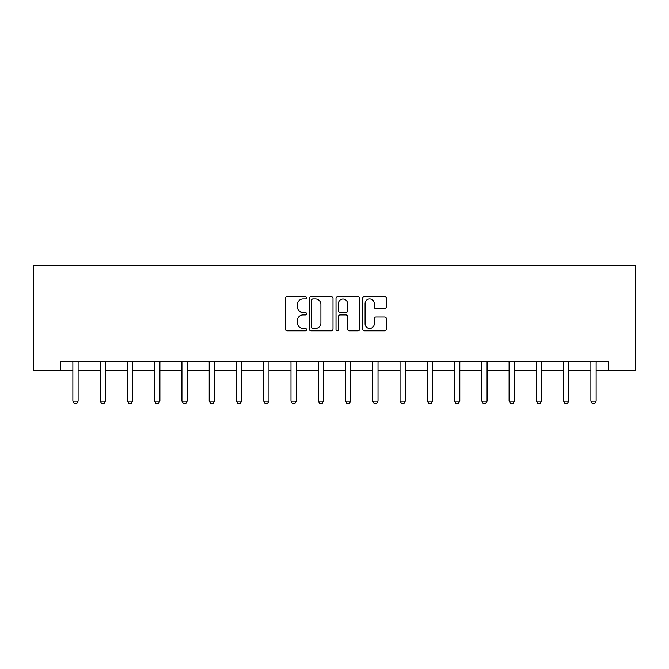 <?xml version="1.0" encoding="UTF-8"?>
<svg xmlns="http://www.w3.org/2000/svg" width="669" height="669" viewBox="0 0 669 669"><rect width="100%" height="100%" fill="white"/><g stroke="black" fill="none" stroke-linecap="round" stroke-linejoin="round"><path stroke-width="1" d="M306.536 297.73A1.204 1.204 0 0 0 305.34 296.526L287.11 296.526A1.714 1.714 0 0 0 285.395 298.249L285.395 329.123A1.714 1.714 0 0 0 287.11 330.837L305.34 330.837A1.204 1.204 0 0 0 306.536 329.641A1.204 1.204 0 0 0 305.34 328.437L302.973 328.437A5.486 5.486 0 0 1 297.488 322.951L297.488 320.376A5.486 5.486 0 0 1 302.973 314.882L305.34 314.882A1.204 1.204 0 0 0 306.536 313.686A1.204 1.204 0 0 0 305.34 312.482L302.973 312.482A5.486 5.486 0 0 1 297.488 306.996L297.488 304.42A5.486 5.486 0 0 1 302.973 298.934L305.34 298.934A1.204 1.204 0 0 0 306.536 297.73M384.633 308.626A1.714 1.714 0 0 0 386.356 306.912L386.356 298.249A1.714 1.714 0 0 0 384.633 296.526L364.396 296.526A1.714 1.714 0 0 0 362.682 298.249L362.682 329.123A1.714 1.714 0 0 0 364.396 330.837L384.633 330.837A1.714 1.714 0 0 0 386.356 329.123L386.356 318.661A1.714 1.714 0 0 0 384.633 316.947L375.97 316.947A1.714 1.714 0 0 0 374.255 318.661L374.255 323.846A4.591 4.591 0 0 1 369.664 328.437A4.591 4.591 0 0 1 365.082 323.846L365.082 303.517A4.591 4.591 0 0 1 369.664 298.934A4.591 4.591 0 0 1 374.255 303.517L374.255 306.912A1.714 1.714 0 0 0 375.97 308.626L384.633 308.626M60.712 370.484L60.712 361.745L608.288 361.745L608.288 370.484L635.55 370.484L635.55 265.618L33.45 265.618L33.45 370.484L72.862 370.484M332.995 298.249A1.714 1.714 0 0 0 331.28 296.526L311.043 296.526A1.714 1.714 0 0 0 309.321 298.249L309.321 329.123A1.714 1.714 0 0 0 311.043 330.837L331.28 330.837A1.714 1.714 0 0 0 332.995 329.123L332.995 298.249M337.72 296.526L357.957 296.526A1.714 1.714 0 0 1 359.679 298.249L359.679 329.123A1.714 1.714 0 0 1 357.957 330.837L349.293 330.837A1.714 1.714 0 0 1 347.579 329.123L347.579 316.604A1.714 1.714 0 0 0 345.865 314.882L340.12 314.882A1.714 1.714 0 0 0 338.405 316.604L338.405 329.641A1.204 1.204 0 0 1 337.201 330.837A1.204 1.204 0 0 1 336.005 329.641L336.005 298.249A1.714 1.714 0 0 1 337.72 296.526M78.106 370.484L100.124 370.484M105.368 370.484L127.394 370.484M132.638 370.484L154.656 370.484M159.899 370.484L181.918 370.484M187.161 370.484L209.188 370.484M214.431 370.484L236.45 370.484M241.693 370.484L263.72 370.484M268.963 370.484L290.982 370.484M296.225 370.484L318.243 370.484M323.487 370.484L345.513 370.484M350.757 370.484L372.775 370.484M378.018 370.484L400.037 370.484M405.28 370.484L427.307 370.484M432.55 370.484L454.569 370.484M459.812 370.484L481.839 370.484M487.082 370.484L509.101 370.484M514.344 370.484L536.362 370.484M541.606 370.484L563.633 370.484M568.876 370.484L590.894 370.484M596.138 370.484L608.288 370.484M312.925 298.934A1.204 1.204 0 0 0 311.729 300.13L311.729 327.233A1.204 1.204 0 0 0 312.925 328.437L315.417 328.437A5.486 5.486 0 0 0 320.903 322.951L320.903 304.42A5.486 5.486 0 0 0 315.417 298.934L312.925 298.934M347.579 303.609A4.591 4.591 0 0 0 342.988 299.018A4.591 4.591 0 0 0 338.405 303.609L338.405 310.767A1.714 1.714 0 0 0 340.12 312.482L345.865 312.482A1.714 1.714 0 0 0 347.579 310.767L347.579 303.609M78.306 361.745L78.189 362.13A1.748 1.748 0 0 0 78.106 362.657L78.106 401.107L76.793 403.382L74.175 403.382L72.862 401.107L72.862 362.657A1.748 1.748 0 0 0 72.779 362.13L72.662 361.745M72.862 401.107L78.106 401.107M105.577 361.745L105.451 362.13A1.748 1.748 0 0 0 105.368 362.657L105.368 401.107L104.063 403.382L101.437 403.382L100.124 401.107L100.124 362.657A1.748 1.748 0 0 0 100.041 362.13L99.924 361.745M100.124 401.107L105.368 401.107M132.838 361.745L132.713 362.13A1.748 1.748 0 0 0 132.638 362.657L132.638 401.107L131.325 403.382L128.699 403.382L127.394 401.107L127.394 362.657A1.748 1.748 0 0 0 127.311 362.13L127.185 361.745M127.394 401.107L132.638 401.107M160.1 361.745L159.983 362.13A1.748 1.748 0 0 0 159.899 362.657L159.899 401.107L158.586 403.382L155.969 403.382L154.656 401.107L154.656 362.657A1.748 1.748 0 0 0 154.572 362.13L154.455 361.745M154.656 401.107L159.899 401.107M187.37 361.745L187.245 362.13A1.748 1.748 0 0 0 187.161 362.657L187.161 401.107L185.857 403.382L183.231 403.382L181.918 401.107L181.918 362.657A1.748 1.748 0 0 0 181.843 362.13L181.717 361.745M181.918 401.107L187.161 401.107M214.632 361.745L214.515 362.13A1.748 1.748 0 0 0 214.431 362.657L214.431 401.107L213.118 403.382L210.501 403.382L209.188 401.107L209.188 362.657A1.748 1.748 0 0 0 209.104 362.13L208.987 361.745M209.188 401.107L214.431 401.107M241.894 361.745L241.777 362.13A1.748 1.748 0 0 0 241.693 362.657L241.693 401.107L240.38 403.382L237.763 403.382L236.45 401.107L236.45 362.657A1.748 1.748 0 0 0 236.366 362.13L236.249 361.745M236.45 401.107L241.693 401.107M269.164 361.745L269.038 362.13A1.748 1.748 0 0 0 268.963 362.657L268.963 401.107L267.65 403.382L265.024 403.382L263.72 401.107L263.72 362.657A1.748 1.748 0 0 0 263.636 362.13L263.511 361.745M263.72 401.107L268.963 401.107M296.426 361.745L296.308 362.13A1.748 1.748 0 0 0 296.225 362.657L296.225 401.107L294.912 403.382L292.294 403.382L290.982 401.107L290.982 362.657A1.748 1.748 0 0 0 290.898 362.13L290.781 361.745M290.982 401.107L296.225 401.107M323.696 361.745L323.57 362.13A1.748 1.748 0 0 0 323.487 362.657L323.487 401.107L322.182 403.382L319.556 403.382L318.243 401.107L318.243 362.657A1.748 1.748 0 0 0 318.16 362.13L318.043 361.745M318.243 401.107L323.487 401.107M350.957 361.745L350.84 362.13A1.748 1.748 0 0 0 350.757 362.657L350.757 401.107L349.444 403.382L346.818 403.382L345.513 401.107L345.513 362.657A1.748 1.748 0 0 0 345.43 362.13L345.304 361.745M345.513 401.107L350.757 401.107M378.219 361.745L378.102 362.13A1.748 1.748 0 0 0 378.018 362.657L378.018 401.107L376.706 403.382L374.088 403.382L372.775 401.107L372.775 362.657A1.748 1.748 0 0 0 372.692 362.13L372.574 361.745M372.775 401.107L378.018 401.107M405.489 361.745L405.364 362.13A1.748 1.748 0 0 0 405.28 362.657L405.28 401.107L403.976 403.382L401.35 403.382L400.037 401.107L400.037 362.657A1.748 1.748 0 0 0 399.962 362.13L399.836 361.745M400.037 401.107L405.28 401.107M432.751 361.745L432.634 362.13A1.748 1.748 0 0 0 432.55 362.657L432.55 401.107L431.237 403.382L428.62 403.382L427.307 401.107L427.307 362.657A1.748 1.748 0 0 0 427.223 362.13L427.106 361.745M427.307 401.107L432.55 401.107M460.013 361.745L459.896 362.13A1.748 1.748 0 0 0 459.812 362.657L459.812 401.107L458.499 403.382L455.882 403.382L454.569 401.107L454.569 362.657A1.748 1.748 0 0 0 454.485 362.13L454.368 361.745M454.569 401.107L459.812 401.107M487.283 361.745L487.157 362.13A1.748 1.748 0 0 0 487.082 362.657L487.082 401.107L485.769 403.382L483.143 403.382L481.839 401.107L481.839 362.657A1.748 1.748 0 0 0 481.755 362.13L481.63 361.745M481.839 401.107L487.082 401.107M514.545 361.745L514.428 362.13A1.748 1.748 0 0 0 514.344 362.657L514.344 401.107L513.031 403.382L510.414 403.382L509.101 401.107L509.101 362.657A1.748 1.748 0 0 0 509.017 362.13L508.9 361.745M509.101 401.107L514.344 401.107M541.815 361.745L541.689 362.13A1.748 1.748 0 0 0 541.606 362.657L541.606 401.107L540.301 403.382L537.675 403.382L536.362 401.107L536.362 362.657A1.748 1.748 0 0 0 536.287 362.13L536.162 361.745M536.362 401.107L541.606 401.107M569.076 361.745L568.959 362.13A1.748 1.748 0 0 0 568.876 362.657L568.876 401.107L567.563 403.382L564.937 403.382L563.633 401.107L563.633 362.657A1.748 1.748 0 0 0 563.549 362.13L563.423 361.745M563.633 401.107L568.876 401.107M596.338 361.745L596.221 362.13A1.748 1.748 0 0 0 596.138 362.657L596.138 401.107L594.825 403.382L592.207 403.382L590.894 401.107L590.894 362.657A1.748 1.748 0 0 0 590.811 362.13L590.694 361.745M590.894 401.107L596.138 401.107"/></g></svg>
